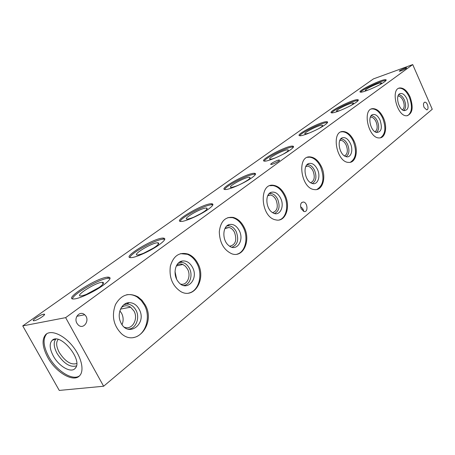 <?xml version="1.0" encoding="UTF-8"?>
<svg xmlns="http://www.w3.org/2000/svg" width="455" height="455" viewBox="0 0 455 455"><rect width="100%" height="100%" fill="white"/><g stroke="black" fill="none" stroke-linecap="round" stroke-linejoin="round"><path stroke-width="0.68" d="M72.464 298.81C72.846 294.055 100.35 278.403 108.398 278.267L110.082 278.42M103.404 285.114C94.856 291.41 79.75 298.588 74.336 298.935C61.357 300.391 97.006 277.408 107.79 277.129C111.896 277.129 110.434 279.791 103.404 285.114M119.87 310.879L121.616 313.302C123.481 317.061 123.624 320.826 122.037 324.597M121.32 307.603C124.272 305.311 127.366 305.174 130.596 307.176L133.975 311.021C138.701 319.006 132.047 330.529 124.414 327.202M123.868 304.685L126.735 304.065C130.579 304.116 133.633 306.118 135.897 310.065C140.493 317.954 135.544 329.744 127.73 329.084M139.082 309.121C147.767 324.062 127.377 338.73 120.541 321.895C116.673 313.506 121.764 302.518 129.254 302.655C133.378 302.717 136.659 304.873 139.082 309.121M126.575 294.789C130.272 294.192 133.821 294.948 137.217 297.07L141.198 300.459L144.349 304.992C151.39 317.294 145.39 335.818 133.366 337.564M145.173 304.833C156.037 323.044 136.944 347.614 121.519 333.754C113.449 325.547 111.435 315.81 115.479 304.543C121.212 294.709 128.731 292.161 138.036 296.905L142.017 300.3L145.173 304.833M175.016 271.47L176.597 279.046M176.75 265.134C178.627 263.832 180.652 263.616 182.825 264.474L185.481 266.277L187.551 269.121C191.424 276.009 187.079 285.757 180.72 284.119M178.684 262.78L179.93 262.438C183.792 262.023 186.931 263.957 189.343 268.234C193.233 275.241 189.843 285.348 183.433 285.467M192.442 267.25C199.227 279.182 186.357 292.787 178.252 281.736C172.428 274.831 175.078 261.818 182.341 261.005C186.487 260.567 189.854 262.654 192.442 267.25M180.493 253.657L187.38 254.305C191.407 255.955 194.626 259.066 197.038 263.644C203.192 274.883 198.789 291.137 188.751 293.083M197.862 263.462C206.502 278.688 194.507 299.526 180.88 291.649C172.508 286.064 168.993 277.59 170.335 266.226C173.429 255.778 179.384 251.74 188.199 254.112C192.226 255.761 195.445 258.878 197.862 263.462M225.197 228.057L229.132 227.489C231.368 228.126 233.165 229.758 234.53 232.38C237.152 240.32 235.519 244.926 229.644 246.2M226.715 226.072L227.09 225.959C230.748 225.31 233.785 227.176 236.208 231.549C239.102 239.643 237.669 244.875 231.908 247.247M239.222 230.548C244.688 240.507 236.287 252.588 228.586 245.399C221.864 240.098 222.506 225.856 229.439 224.525C233.364 223.837 236.623 225.845 239.222 230.548M227.944 217.592L232.397 217.632C236.901 218.832 240.524 222.08 243.271 227.375C248.726 237.732 245.438 252.229 236.93 254.208M244.079 227.17C251.228 240.359 243.294 258.241 231.766 253.776C223.803 250.017 219.646 242.669 219.293 231.726C220.601 221.335 225.242 216.563 233.205 217.416C237.709 218.616 241.332 221.869 244.079 227.17M267.91 195.4L270.435 194.99C272.727 195.428 274.604 197.066 276.06 199.904C278.454 206.82 277.294 211.057 272.585 212.621M269.138 193.665C272.482 193 275.32 194.82 277.641 199.125C280.274 206.348 279.233 211.137 274.519 213.497M280.559 198.113C285.114 206.729 279.387 217.388 272.562 212.61C265.657 208.691 264.799 193.864 271.322 192.272C274.945 191.475 278.028 193.42 280.559 198.113M269.974 185.708L272.909 185.566C277.499 186.362 281.253 189.604 284.153 195.297C289.05 204.921 286.565 217.996 279.268 219.941M284.949 195.076C291.058 206.803 285.547 222.427 275.838 219.896C260.431 217.507 258.446 182.387 273.705 185.333C278.295 186.129 282.049 189.377 284.949 195.076M305.862 166.393L307.426 166.143C309.679 166.422 311.55 168.031 313.04 170.983C315.213 177.086 314.405 180.993 310.606 182.717M306.875 164.841C309.861 164.392 312.409 166.194 314.53 170.25C316.93 176.762 316.185 181.17 312.289 183.484M317.363 169.243C321.264 176.887 317.198 186.357 311.265 183.086C304.56 180.254 302.632 165.262 308.717 163.55C312.039 162.725 314.923 164.625 317.363 169.243M307.449 157.333L309.411 157.151C313.893 157.64 317.613 160.831 320.57 166.723C324.694 177.877 323.437 185.469 316.794 189.502M321.355 166.49C326.696 177.12 322.726 190.998 314.473 189.593C300.709 188.757 296.444 155.309 310.196 156.907C314.678 157.402 318.398 160.598 321.355 166.49M339.811 140.464L340.704 140.333C342.865 140.498 344.685 142.074 346.175 145.071C348.149 150.508 347.597 154.12 344.52 155.911M340.659 139.037C343.337 138.775 345.646 140.555 347.58 144.377C349.781 150.292 349.258 154.376 346.016 156.617M350.327 143.37C353.745 150.286 350.765 158.789 345.618 156.48C339.282 154.461 336.62 139.554 342.268 137.814C345.311 137.012 348.001 138.86 350.327 143.37M341.051 131.922L342.382 131.751C346.659 132.03 350.27 135.146 353.216 141.113C357.038 151.498 356.066 158.556 350.299 162.287M353.979 140.874C358.745 150.639 355.804 163.14 348.712 162.412C336.416 162.554 330.762 130.767 343.15 131.501C347.427 131.779 351.038 134.902 353.979 140.874M370.364 117.145L370.779 117.094C372.816 117.174 374.567 118.721 376.035 121.724C377.832 126.598 377.479 129.942 374.971 131.762M371.081 115.809C373.498 115.701 375.597 117.453 377.371 121.064C379.39 126.473 379.038 130.261 376.319 132.428M380.033 120.063C382.575 128.191 381.347 132.314 376.353 132.439C370.444 131.029 367.293 116.343 372.52 114.632C375.312 113.864 377.815 115.672 380.033 120.063M371.343 109.029L372.253 108.887C376.285 109.018 379.749 112.061 382.644 118.021C386.204 127.741 385.459 134.339 380.408 137.802M383.389 117.777C387.694 126.843 385.482 138.235 379.311 137.922C368.294 138.69 361.822 108.455 373.003 108.637C377.036 108.768 380.499 111.816 383.389 117.777M398.062 96.05L398.062 96.05C399.979 96.079 401.651 97.586 403.084 100.566C404.723 104.968 404.518 108.074 402.476 109.888M398.62 94.794C400.81 94.811 402.721 96.528 404.358 99.941C406.213 104.917 405.997 108.449 403.71 110.537M406.941 98.957C409.318 106.396 408.351 110.292 404.04 110.639C398.557 109.678 395.094 95.3 399.928 93.639C402.493 92.917 404.825 94.691 406.941 98.957M398.785 88.298L399.399 88.196C403.181 88.225 406.486 91.193 409.307 97.097C412.639 106.243 412.076 112.425 407.617 115.655M410.04 96.852C413.652 107.42 412.594 113.716 406.861 115.752C396.953 116.918 390.009 88.122 400.133 87.94C403.915 87.969 407.219 90.943 410.04 96.852M47.786 357.493C55.88 372.474 73.454 382.809 79.602 375.739C84.67 370.694 81.365 356.646 72.26 345.646C63.222 334.579 50.869 329.545 45.767 334.516C41.61 339.419 42.281 347.074 47.786 357.493M45.767 334.516L46.785 333.771C42.622 338.674 43.293 346.323 48.787 356.731C56.397 370.751 72.499 381.017 79.437 375.904M53.366 356.077C58.94 366.44 71.111 373.43 75.155 368.374C83.572 360.468 60.185 332.013 52.154 340.351C49.174 343.616 49.578 348.86 53.366 356.077M55.84 339.111C53.292 342.251 53.73 347.074 57.154 353.586C63.694 363.545 70.121 367.646 76.429 365.888M58.194 339.458L58.194 339.458C55.834 342.251 56.204 346.608 59.298 352.523C65.241 361.549 71.048 365.217 76.719 363.517M300.573 206.695L302.615 208.464L303.428 211.308M59.258 390.424L103.621 386.238L65.639 317.641L22.75 325.899L59.258 390.424M103.621 386.238L432.25 109.263L412.719 64.576L373.453 78.886L22.75 325.899M159.506 244.54C151.543 250.426 136.085 257.57 131.222 257.615C120.143 258.44 153.904 237.891 163.061 238.084C166.257 238.198 165.074 240.348 159.506 244.54M208.64 209.004C201.218 214.515 185.407 221.648 181.101 221.448C171.649 221.801 203.863 203.203 211.598 203.743C214.077 203.92 213.088 205.677 208.64 209.004M252.024 177.626C245.103 182.785 228.984 189.923 225.219 189.525C217.149 189.536 248.026 172.513 254.533 173.298C256.449 173.514 255.613 174.953 252.024 177.626M290.62 149.712C284.17 154.541 267.796 161.69 264.531 161.133C257.621 160.905 287.304 145.179 292.77 146.129C294.26 146.356 293.543 147.551 290.62 149.712M325.171 124.721C319.16 129.237 302.603 136.392 299.799 135.721C293.856 135.334 322.441 120.677 327.037 121.73C328.197 121.957 327.572 122.952 325.171 124.721M356.288 102.221C350.68 106.442 334.01 113.596 331.61 112.84C326.48 112.351 354.053 98.593 357.914 99.702C358.819 99.918 358.278 100.754 356.288 102.221M384.452 81.849C379.225 85.796 362.498 92.945 360.457 92.132C355.998 91.58 382.627 78.578 385.874 79.716C386.591 79.915 386.119 80.626 384.452 81.849M272.482 164.192L271.032 164.477C268.871 164.431 277.601 159.733 279.353 159.989C279.518 160.911 277.231 162.31 272.482 164.192M34.347 320.69L34.045 320.735C30.206 321.293 40.478 314.422 43.794 314.195C47.445 313.637 38.14 320.058 34.347 320.69M401.259 70.798L399.433 71.242C398.256 71.065 405.814 67.437 406.645 67.778C406.531 68.381 404.74 69.382 401.259 70.798M65.639 317.641L412.719 64.576M301.233 208.902L304.111 211.53C308.376 212.496 307.654 202.447 303.439 202.014C300.641 202.441 299.908 204.739 301.233 208.902M76.935 323.277L78.084 324.796C83.601 330.535 90.63 319.706 84.687 314.775C80.148 310.264 73.437 317.505 76.935 323.277M424.071 107.414L426.659 109.848C429.44 109.882 427.524 101.823 424.845 102.182C423.338 102.756 423.076 104.502 424.071 107.414M360.667 92.155C362.413 89.299 382.644 79.978 385.994 80.495M367.794 90.209L365.666 90.608C362.339 90.448 379.811 81.917 381.489 82.878L379.811 84.681M331.701 112.851C333.316 109.791 354.741 99.804 358.165 100.532M339.936 110.582L337.03 111.208C333.214 111.122 351.357 102.062 353.399 103.035L352.278 104.599L351.067 105.401M299.731 135.709C301.193 132.411 323.88 121.684 327.446 122.617L327.037 121.73M309.474 132.957L305.447 133.963C301.045 133.975 319.911 124.289 322.396 125.256C322.965 125.449 322.532 126.069 321.105 127.121L319.109 128.412M264.264 161.098C265.532 157.589 288.976 146.214 293.213 147.056L293.418 147.084M276.248 157.527C273.518 158.624 271.578 159.187 270.441 159.216C265.339 159.369 284.978 148.944 288.004 149.877C288.743 150.087 288.243 150.832 286.496 152.118L283.124 154.222M224.679 189.456C225.743 185.703 250 173.565 255.005 174.271L255.46 174.333M247.867 180.021C241.605 184.065 236.117 186.527 231.407 187.409C225.475 187.761 245.956 176.443 249.63 177.308C250.603 177.535 250.011 178.44 247.867 180.021M238.977 184.952L243.175 182.893M180.214 221.352C181.062 217.319 206.212 204.261 212.104 204.761L212.883 204.864M204.466 211.376C198.09 215.562 192.465 218.133 187.608 219.088C180.698 219.719 202.105 207.315 206.559 208.066C207.827 208.293 207.133 209.397 204.466 211.376M193.75 217.211L201.576 213.258M129.897 257.496C130.511 253.134 156.708 238.932 163.612 239.159L164.801 239.296M155.354 246.855C148.848 251.188 143.092 253.884 138.093 254.942C130.045 255.949 152.505 242.214 157.874 242.782C159.534 243.004 158.693 244.358 155.354 246.855M143.319 253.384L153.858 247.884M86.154 294.504L99.184 287.429M99.321 287.332C92.666 291.837 86.774 294.675 81.644 295.852C72.277 297.36 95.994 281.975 102.415 282.282C104.576 282.47 103.547 284.153 99.321 287.332M108.398 278.267L107.79 277.129M120.535 309.093L130.596 307.176M126.735 304.065L129.254 302.655M137.217 297.07L138.036 296.905M176.307 265.965L182.825 264.474M179.93 262.438L182.341 261.005M187.38 254.305L188.199 254.112M224.929 228.569L229.132 227.489M227.09 225.959L229.439 224.525M232.397 217.632L233.205 217.416M267.739 195.747L270.435 194.99M269.224 193.574L271.322 192.272M272.909 185.566L273.705 185.333M305.749 166.649L307.426 166.143M307.199 164.505L308.717 163.55M309.411 157.151L310.196 156.907M339.743 140.641L340.704 140.333M341.131 138.536L342.268 137.814M342.382 131.751L343.15 131.501M370.33 117.242L370.779 117.094M371.644 115.195L372.52 114.632M372.253 108.887L373.003 108.637M399.24 94.083L399.928 93.639M399.399 88.196L400.133 87.94M55.47 339.123L52.154 340.351M75.854 367.373L75.155 368.374M302.615 208.464L303.593 210.5M424.322 102.352L424.845 102.182M43.794 314.195L44.26 315.031M279.353 159.989L279.535 160.376M386.13 80.285L385.874 79.716M381.563 83.237L381.489 82.878M358.239 100.418L357.914 99.702M353.501 103.484L353.399 103.035M322.527 125.825L322.396 125.256M293.213 147.056L292.77 146.129M288.18 150.605L288.004 149.877M255.005 174.271L254.533 173.298M249.869 178.235L249.63 177.308M212.104 204.761L211.598 203.743M206.877 209.237L206.559 208.066M163.612 239.159L163.061 238.084M158.294 244.261L157.874 242.782M76.838 316.282L84.687 314.775M301.779 202.452L303.439 202.014M102.972 284.125L102.415 282.282"/></g></svg>
